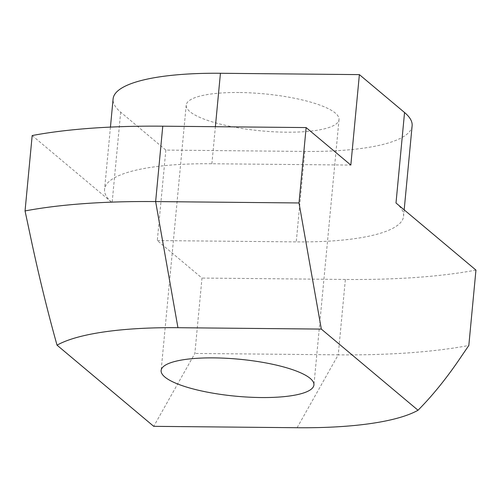 <?xml version="1.0" encoding="UTF-8"?>
<svg xmlns="http://www.w3.org/2000/svg" width="501" height="501" viewBox="0 0 501 501"><rect width="100%" height="100%" fill="white"/><g stroke="black" fill="none" stroke-linecap="round" stroke-linejoin="round"><path stroke-width="0.38" stroke-dasharray="2.5 1.88" d="M238.983 92.522A76.747 18.562 -174.6 0 0 186.209 105.135A76.747 18.562 -174.6 0 0 286.24 132.183A76.747 18.562 -174.6 0 0 339.02 119.576A76.747 18.562 -174.6 0 0 238.983 92.522M412.123 125.789A156.08 37.757 5.4 0 1 304.796 151.434L165.85 150.093L120.678 112.18A156.08 37.757 5.4 0 1 113.101 98.916M32.177 135.546L112.124 202.642A156.08 37.757 5.4 0 1 104.552 189.384A156.08 37.757 5.4 0 1 211.885 163.739L350.832 165.079M165.85 150.093L157.295 240.555L201.991 278.061L194.864 353.449L153.738 426.338M396.003 202.993A156.08 37.757 5.4 0 1 403.574 216.25A156.08 37.757 5.4 0 1 296.241 241.895L157.295 240.555M297.118 427.722L338.238 354.833L194.864 353.449M475.95 270.089A296.554 71.737 5.4 0 1 345.364 279.445L338.238 354.833A296.554 71.737 -174.6 0 0 468.823 345.477M345.364 279.445L201.991 278.061M120.678 112.18L112.124 202.642M211.885 163.739L215.386 126.697M304.796 151.434L296.241 241.895M186.209 105.135L161.128 370.49M339.02 119.576L313.933 384.937M110.439 127.097L104.552 189.384M404.182 209.856L403.574 216.25"/><path stroke-width="0.75" d="M261.159 397.543A76.747 18.562 5.4 0 1 161.128 370.49A76.747 18.562 5.4 0 1 213.902 357.883A76.747 18.562 5.4 0 1 313.933 384.937A76.747 18.562 5.4 0 1 261.159 397.543M110.439 127.097L113.101 98.916A156.08 37.757 5.4 0 1 220.434 73.278L359.38 74.618L404.551 112.525A156.08 37.757 5.4 0 1 412.123 125.789L404.182 209.856M177.943 327.704L321.323 329.088L418.028 410.25A193.536 46.818 5.4 0 1 297.118 427.722L153.738 426.338L57.033 345.176A193.536 46.818 5.4 0 1 177.943 327.704L155.636 201.577L299.009 202.961L321.323 329.088M57.033 345.176C46.931 309.111 37.681 271.003 29.296 230.855L25.05 210.934L32.177 135.546A296.554 71.737 5.4 0 1 162.762 126.189L306.136 127.573L299.009 202.961M418.028 410.25C432.964 395.195 447.525 377.071 461.715 355.873L468.823 345.477L475.95 270.089L396.003 202.993L404.551 112.525M359.38 74.618L350.832 165.079L306.136 127.573M162.762 126.189L155.636 201.577A296.554 71.737 -174.6 0 0 25.05 210.934M215.386 126.697L220.434 73.278"/></g></svg>
